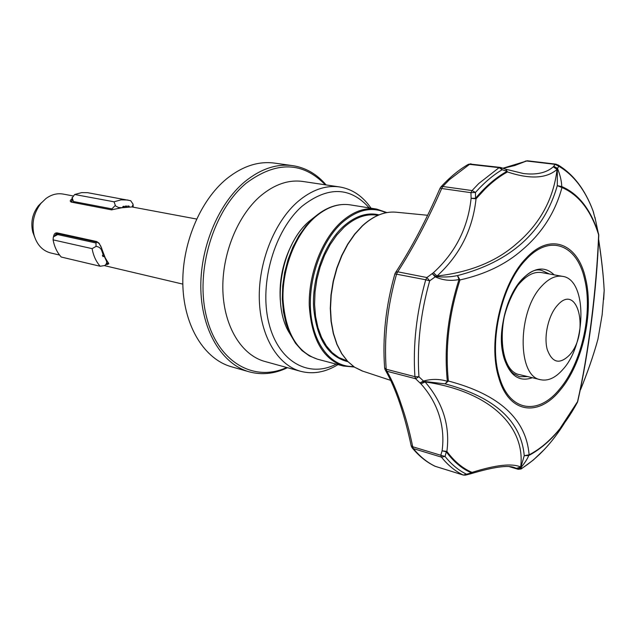 <?xml version="1.0" encoding="UTF-8"?>
<svg xmlns="http://www.w3.org/2000/svg" width="636" height="636" viewBox="0 0 636 636"><rect width="100%" height="100%" fill="white"/><g stroke="black" fill="none" stroke-linecap="round" stroke-linejoin="round"><path stroke-width="0.95" d="M53.567 236.735C53.925 234.008 55.109 232.728 57.113 232.879L96.585 241.513L98.89 243.039L101.355 247.412L104.479 256.658L108.796 263.789L107.063 264.576L106.156 264.361M73.386 195.983L63.163 194.075C57.192 193.026 51.452 194.521 45.943 198.543L40.919 203.385C33.66 212.973 31.395 223.626 34.121 235.352C37.031 244.876 42.54 250.743 50.642 252.953L59.577 255.06M41.698 202.471L38.375 205.826C32.396 213.704 30.536 222.473 32.786 232.108L34.495 236.608M287.504 367.695C274.585 373.889 261.762 375.248 249.034 371.782L231.329 366.734C204.736 359.253 184.265 326.944 182.874 285.969C181.435 245.035 199.776 200.785 226.623 178.819C242.459 166.163 258.462 160.932 274.633 163.126L292.87 165.67C305.797 167.705 316.879 174.121 326.125 184.933M249.034 371.782C222.505 364.325 202.137 331.714 200.865 290.231C199.537 248.795 217.997 203.941 244.884 181.65C260.744 168.81 276.74 163.484 292.87 165.67M286.701 367.481C253.899 382.649 217.472 362.091 206.39 316.362C195.006 270.872 213.473 210.007 246.378 183.041C276.326 160.94 302.633 161.536 325.306 184.814M337.986 364.611C325.521 372.283 313.063 374.517 300.629 371.313C277.67 365.072 260.235 336.182 259.297 299.214C258.327 262.278 274.386 222.028 297.68 201.747C311.64 189.878 325.696 184.949 339.831 186.976C352.4 189.131 362.806 196.206 371.05 208.187M336.19 364.134C308.532 378.555 277.853 361.502 268.623 322.142C259.122 282.996 274.657 229.954 302.299 206.04C327.969 186.094 350.269 186.714 369.214 207.9M541.92 285.906C548.892 278.425 555.785 275.245 562.582 276.366C586.988 279.284 586.861 343.074 563.226 369.055C555.753 377.728 548.216 381.282 540.6 379.724C516.917 376.631 517.33 310.781 541.92 285.906M562.582 276.366L541.705 272.598C534.844 271.453 527.912 274.577 520.908 281.947C496.223 306.449 496.088 371.543 519.986 374.731L540.6 379.724M557.2 305.59C577.854 281.223 589.985 332.668 569.61 354.952C559.648 364.818 552.183 362.965 547.198 349.395C543.645 336.213 548.407 315.384 557.2 305.59M500.961 167.594L499.093 167.642L502.178 169.709C493.027 175.162 484.123 182.739 475.458 192.454L470.942 192.676L440.048 188.264C425.913 220.684 411.11 248.74 395.632 272.431L397.723 271.81L426.883 277.535L433.41 272.725C455.432 252.587 468.001 227.791 471.109 198.321L470.942 192.676L472.047 190.561L478.725 183.558L499.093 167.642L468.525 164.239C459.017 169.693 449.835 177.237 440.979 186.881L442.783 186.483L472.047 190.561L475.458 192.454L475.553 198.273C485.713 186.253 496.223 177.261 507.083 171.307L502.178 169.709L500.961 167.594L500.127 167.403L469.948 164.032L449.477 179.614L442.783 186.483L441.678 188.55C427.607 220.605 412.955 248.358 397.723 271.81L396.578 274.005C387.38 306.441 383.921 338.185 386.203 369.23L386.879 371.249L385.424 370.255C395.679 388.175 404.281 413.416 411.23 445.979L412.231 447.927L413.36 448.603C419.991 456.632 427.32 462.555 435.358 466.371L463.119 474.989C455.185 471.181 447.951 465.226 441.424 457.125L413.36 448.603L412.716 446.758L440.788 455.257L442.1 450.813C443.777 438.538 442.728 426.51 438.959 414.712C435.326 403.502 429.316 393.215 420.937 383.842L415.578 378.722L386.879 371.249C392.181 380.376 396.944 391.355 401.157 404.186C405.696 417.105 409.552 431.295 412.716 446.758L411.182 445.733M556.444 164.303L558.845 166.29L557.486 168.341C560.197 175.194 561.62 181.268 561.747 186.563L561.962 187.541C555.323 212.17 542.158 232.895 522.45 249.717C505.986 264.25 485.165 274.331 459.971 279.951L459.009 279.546C450.693 281.199 442.767 280.293 435.223 276.843L429.69 280.826L425.738 279.776C416.429 312.825 412.828 345.117 414.918 376.671L418.941 376.758L415.578 378.722L414.918 376.671L386.203 369.23L384.629 367.926M595.129 218.657L593.054 210.929C585.041 189.409 573.243 174.01 557.677 164.74M509.722 466.776L517.919 469.217L516.559 468.35L520.693 466.991C525.678 427.495 491.191 391.514 425.094 381.926C442.918 402.612 450.193 425.778 446.901 451.425C454.287 461.426 462.658 468.414 472.031 472.389C495.746 464.9 511.964 463.103 520.693 466.991L521.886 468.327L521.091 468.971L518.292 469.32M527.705 376.599L519.366 376.695L513.347 373.555C509.404 370.287 506.328 364.977 504.102 357.607M532.364 377.728C519.326 382.308 509.881 375.773 504.03 358.116C496.859 334.751 505.707 296.169 522.084 279.252C534.041 267.327 544.726 265.856 554.131 274.839M584.667 279.371C592.998 313.039 581.55 363.41 559.672 389.009C538.239 415.865 509.015 411.913 499.244 376.401C488.472 342.12 501.756 284.268 525.98 259.639C549.846 233.404 577.25 244.812 584.667 279.371M516.05 244.168C539.813 224.158 553.487 199.243 557.072 169.422C546.467 178.597 529.923 179.431 507.441 171.935C499.856 176.093 492.391 181.785 485.053 189.011L476.038 198.814C472.747 229.461 459.741 255.203 437.027 276.024C469.662 272.28 496.008 261.666 516.05 244.168M395.338 272.852L394.892 273.862L425.738 279.776L426.883 277.535L429.69 280.826C420.483 313.54 416.898 345.523 418.941 376.758L423.504 381.059C431.637 378.778 439.587 378.873 447.347 381.33L448.38 381.02C499.196 394.384 526.115 418.981 529.12 454.804L528.699 455.559C527.538 458.731 524.938 462.762 520.892 467.659L517.012 468.557L520.797 467.492L524.239 455.678C521.194 421.088 494.808 397.15 445.097 383.866L424.013 381.417L425.094 381.926L420.937 383.842M292.059 244.017C283.028 261.571 279.093 280.198 280.253 299.898M314.844 216.789L309.231 221.241C281.033 244.828 270.88 305.177 290.08 334.011M433.41 272.725L437.027 276.024L435.819 276.501C443.205 277.375 450.423 277.073 457.491 275.587C510.835 261.786 544.106 231.798 557.303 185.64L561.962 187.541C578.792 194.767 591.019 210.54 598.643 234.867L598.778 235.344C596.767 289.515 588.586 354.117 577.75 401.348L559.926 428.648C550.283 440.494 540.012 449.215 529.12 454.804L524.239 455.678L528.699 455.559C547.31 445.653 563.528 427.948 577.353 402.429L577.464 402.031C588.173 355.063 596.401 290.763 598.643 234.867L594.938 217.281M580.636 389.415C587.974 371.273 593.746 354.506 597.959 339.123L602.149 314.764L604.176 290.485C603.516 276.811 601.696 260.092 598.707 240.313M516.559 468.35L514.389 467.579M505.906 169.248L523.436 173.533C536.482 175.075 546.435 172.841 553.304 166.823L555.117 164.358L526.544 160.988L514.635 165.559L503.1 168.325M504.022 357.337C492.375 322.444 521.059 263.137 541.944 270.546L549.417 273.989M411.937 447.569L412.231 447.927C419.06 456.163 426.661 462.269 435.04 466.252L463.286 475.052L471.554 472.874C462.141 468.899 453.738 461.887 446.321 451.846L445.041 456.449L441.424 457.125L440.788 455.257L445.041 456.449C451.481 464.479 458.612 470.386 466.45 474.162L465.504 475.124L463.755 475.108M435.04 466.252L435.716 466.482M465.679 475.076L470.505 473.844L472.031 472.389L470.72 473.788M446.321 451.846L442.1 450.813L446.901 451.425L446.321 451.846M471.109 198.321L475.553 198.273L476.038 198.814L471.109 198.321M505.795 169.208L507.441 171.935L505.7 169.176L501.065 167.626M420.07 382.848L423.504 381.059L424.013 381.417L420.07 382.848M509.651 466.768L518.078 469.273L521.886 468.327C537.778 458.174 552.056 442.95 564.736 422.646M593.762 213.235L593.221 211.391C585.279 190.1 573.823 175.075 558.845 166.29L555.117 164.358L555.991 164.152L527.427 160.789L525.09 161.202M598.778 235.113L598.659 234.231C590.995 209.745 578.688 193.853 561.747 186.563L557.303 185.64L557.335 168.643L553.861 166.378L557.486 168.341L557.072 169.422L553.304 166.823M447.347 381.33L445.097 383.866L448.38 381.02C445.041 348.258 448.913 314.566 459.971 279.951L457.491 275.587L459.009 279.546C447.863 314.407 443.976 348.337 447.347 381.33M595.224 219.134L595.058 217.862M435.819 276.501L432.305 273.742L435.223 276.843L435.819 276.501M440.676 187.207L440.017 188.336M385.09 369.691L384.653 368.212C382.363 337.406 385.774 305.956 394.892 273.862L394.869 273.941M102.126 250.457L101.776 250.735C100.862 248.175 98.954 246.728 96.044 246.402L92.117 248.644L53.09 239.867C54.394 246.76 57.105 252.484 61.231 257.031L100.186 266.261L104.757 265.514C106.761 263.916 107.19 262.104 106.021 260.076L106.291 259.862M92.117 248.644C93.381 255.736 96.068 261.611 100.186 266.261M72.011 200.07L71.296 201.485L71.693 202.192L111.403 209.832L121.881 207.749L131.97 206.946L133.17 204.339L130.682 200.706L87.625 192.684L81.654 192.621L74.674 194.497L114.043 201.803L115.545 205.929L118.455 207.471L121.905 207.749M128.019 200.038L121.055 199.847L114.043 201.803M104.153 256.101L106.021 260.076M103.843 256.356L103 256.618L104.01 255.799M101.776 250.735L103.255 255.052L102.412 255.322L103 256.618M73.728 237.029L81.535 238.746M96.044 246.402L95.988 242.992L97.054 242.141M58.758 233.754L57.701 234.573L95.988 242.992M57.701 234.573L53.36 236.902L53.09 239.867M108.247 262.66L104.892 265.403M72.059 198.074L74.674 194.497M72.114 197.478L73.418 201.509L111.952 208.878L115.124 205.587M123.265 207.328L121.905 207.559M123.265 207.201L122.875 206.485L124.107 206.247L124.497 206.954L125.729 206.787L125.34 206.088L126.564 206L126.938 206.684M128.13 206.62L127.78 205.992L128.997 206.064L129.315 206.636M124.084 207.121L124.107 206.247M126.54 206.716L126.564 206M128.981 206.628L128.997 206.064M107.238 263.479L108.303 263.479L108.422 262.97M105.544 258.661L100.599 245.687M99.598 243.954L97.308 242.197L57.836 233.547L56.159 233.905L54.847 235.741M71.701 202.2L71.176 202.049C69.729 201.222 70.016 200.197 72.035 198.981M284.435 262.763L284.411 263.288M281.056 279.188L280.858 279.673M300.629 371.313L264.791 361.447C241.688 355.166 224.031 326.801 222.878 290.7C221.686 254.631 237.546 215.429 260.8 195.729C274.752 184.202 288.839 179.455 303.062 181.499L339.831 186.976M604.2 290.358L604.16 289.785C603.5 276.143 601.688 259.512 598.715 239.891M560.181 390.13C538.382 417.47 508.633 413.527 498.672 377.371C487.685 342.478 501.224 283.521 525.893 258.462C550.204 231.766 578.068 243.445 585.597 278.608C594.056 312.872 582.417 364.07 560.181 390.13M314.653 217.512C295.35 234.716 282.153 268.432 282.996 299.238C285.294 332.127 296.774 352.106 317.436 359.181L309.35 355.89L301.957 350.531L295.494 343.225L290.151 334.17L286.097 323.597L283.449 311.791L282.305 299.103L282.71 285.898L284.65 272.574L288.076 259.528L292.878 247.165L298.904 235.853L305.972 225.923L313.866 217.655C325.783 207.296 337.907 203.035 350.253 204.871C338.296 203.059 326.427 207.272 314.653 217.512M390.79 380.415L362.067 370.915L354.506 367.179L347.661 361.415L341.723 353.743L336.881 344.338L333.28 333.439L331.054 321.347L330.275 308.388L330.974 294.953L333.153 281.422L336.73 268.201L341.612 255.68L347.638 244.232L354.626 234.167L362.369 225.78C373.388 215.795 384.541 211.255 395.823 212.178C384.653 211.263 373.594 215.779 362.631 225.724L354.904 234.112L347.916 244.168L341.89 255.624L337 268.146L333.407 281.382L331.221 294.929L330.505 308.38L331.269 321.355L333.471 333.463L337.04 344.362L341.858 353.775L347.757 361.447L354.562 367.195L362.798 371.162M377.887 215.334L377.076 215.199C365.994 213.489 354.975 217.528 344.012 227.314L336.738 235.145L330.195 244.558L324.591 255.275L320.107 266.993L316.887 279.339L315.027 291.956L314.582 304.437L315.559 316.418L317.913 327.532L321.57 337.454L326.395 345.92L332.223 352.694L338.885 357.623L347.129 360.843M378.992 214.865C367.115 212.066 355.198 215.97 343.225 226.583C324.75 243.461 312.26 276.763 313.556 306.52C316.338 338.28 327.81 356.677 347.948 361.717M350.253 204.871L376.639 209.085C364.754 207.28 352.924 211.613 341.15 222.059C321.856 239.621 308.547 273.965 309.247 305.28C311.394 338.702 322.738 358.942 343.273 366.002L354.252 367.012M385.996 212.742C371.837 206.255 357.146 209.61 341.937 222.791C321.18 241.632 307.721 280.039 310.75 312.721C313.691 345.467 332.151 367.433 353.497 366.487M604.184 290.477L603.675 299.524M470.99 163.802L468.16 164.454M73.418 201.509L73.394 202.518M111.92 209.896L111.952 208.878M106.975 263.694L107.063 264.576M97.308 242.197L96.585 241.513M57.113 232.879L57.836 233.547M104.272 265.594L182.826 284.117M32.786 232.108L34.121 235.352M38.375 205.826L40.919 203.385M317.436 359.181L343.273 366.002M386.903 212.575L376.639 209.085M395.823 212.178L427.654 215.278M470.974 473.709C493.679 466.935 508.236 464.916 514.643 467.659L514.5 467.611M521.52 468.708L533.246 460.098L544.44 449.398M596.862 343.114C592.696 357.583 587.282 373.062 580.604 389.574M577.44 402.246L577.639 401.761M502.869 168.246L527.427 160.789M54.243 236.21L57.701 233.523M133.17 207.169L133.218 205.46M71.963 202.248L72.067 197.764M108.796 263.789L108.438 263.01M104.225 256.244L104.479 256.658M98.89 243.039L101.307 247.436M99.121 243.365L101.347 247.412M131.97 206.946L196.572 219.03"/></g></svg>

